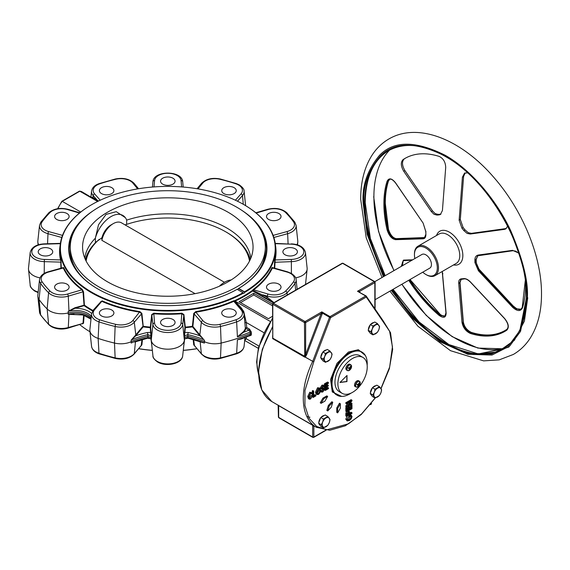 <?xml version="1.0" encoding="UTF-8"?>
<svg xmlns="http://www.w3.org/2000/svg" width="570" height="570" viewBox="0 0 570 570"><rect width="100%" height="100%" fill="white"/><g stroke="black" fill="none" stroke-linecap="round" stroke-linejoin="round"><path stroke-width="0.85" d="M477.225 354.155L497.988 351.847L514.397 340.254L524.407 321.11L527.742 297.732M341.694 396.421L332.289 391.961L330.586 379.485L337.005 363.325L348.455 352.032L358.373 349.702L365.334 355.473M358.965 381.337A3.199 1.845 -60 0 1 359.955 384.372L359.955 384.372A3.199 1.845 -60 0 1 359.064 385.911L359.064 385.911A3.199 1.845 -60 0 1 356.984 387.173A3.199 1.845 -60 0 1 355.944 384.287A3.199 1.845 -60 0 1 358.965 381.337M350.293 364.864A3.199 1.845 -60 0 1 351.284 367.899L351.284 367.899A3.199 1.845 -60 0 1 350.393 369.438L350.393 369.438A3.199 1.845 -60 0 1 348.313 370.7A3.199 1.845 -60 0 1 347.272 367.814A3.199 1.845 -60 0 1 350.293 364.864M506.288 228.52L471.426 233.344L468.255 232.695L464.999 229.881A35.255 20.349 -120 0 0 463.125 227.544L460.311 219.521L463.595 176.493L465.163 172.86M440.945 214.113L440.097 214.249A35.255 20.349 -120 0 0 438.223 214.42L435.174 213.6L432.48 210.864L404.914 170.594C401.971 165.478 401.729 161.602 404.187 158.966A99.536 57.463 60 0 1 405.534 158.104M438.223 214.42L437.04 215.097L433.998 214.277L431.305 211.541L403.738 171.271C400.796 166.155 400.553 162.279 403.011 159.643A99.536 57.463 60 0 1 404.942 158.439A99.536 57.463 60 0 1 439.192 156.415C443.353 158.446 445.526 162.151 445.697 167.523L442.42 210.551L440.389 214.527L438.921 214.933L440.097 214.249M507.649 226.14L505.732 228.919L504.379 229.375L470.25 234.028L467.079 233.379L463.823 230.558L464.999 229.881M423.118 238.809L395.559 239.678C391.797 239.008 388.968 235.724 387.08 229.831A100.213 57.855 60 0 1 383.888 203.704A100.213 57.855 60 0 1 387.08 181.26C388.961 177.648 391.79 178.168 395.559 182.813L423.118 223.091L425.89 231.748A34.684 20.028 -120 0 0 425.89 234.213C425.925 237.091 425.006 238.631 423.118 238.809A0.62 0.52 -91.9 0 1 423.375 238.004L395.815 238.859L393.186 237.897C390.678 235.987 388.94 233.251 387.978 229.674L387.08 229.831M442.313 271.427L446.132 313.151C445.947 317.739 443.617 318.495 439.128 315.402A100.213 57.855 60 0 1 408.74 280.276M401.23 266.418L403.482 260.098L412.659 259.82M437.04 215.097A35.255 20.349 60 0 1 438.921 214.933M389.673 150.045A115.81 66.861 -120 0 0 394.077 270.543M401.957 284.195A115.81 66.861 -120 0 0 455.786 338.573A115.81 66.861 -120 0 0 504.108 348.256M461.087 279.343L459.855 282.848L463.146 322.079C463.845 326.183 466.025 329.439 469.694 331.847L470.706 332.588L469.395 332.018C465.733 329.61 463.553 326.353 462.854 322.25A0.62 0.392 175.2 0 1 461.978 322.299L458.693 283.069C458.558 280.376 459.57 278.951 461.728 278.787A0.62 0.485 88.6 0 0 462.156 279.101L462.156 279.101A0.62 0.485 88.6 0 0 462.348 279.051M525.583 283.019A100.213 57.855 60 0 1 522.419 307.964C520.453 311.626 517.161 311.384 512.551 307.216L478.415 270.736L479.035 270.137L476.028 262.335L479.327 269.966L513.463 306.439L516.698 308.869L521.023 309.175M522.419 307.964A0.62 0.449 -162.3 0 1 522.227 307.487L520.88 309.261L516.406 309.04L513.171 306.61L479.035 270.137L479.505 269.995M409.816 279.656A99.536 57.463 -120 0 0 439.969 314.505L441.244 315.424L444.992 316.058M446.132 313.151A0.62 0.392 175.2 0 1 445.954 312.909L444.857 316.143L440.952 315.595L439.67 314.668L439.128 315.402M389.517 179.457L388.277 181.267A99.536 57.463 -120 0 0 385.106 203.554A99.536 57.463 -120 0 0 388.277 229.503C389.239 233.073 390.97 235.816 393.485 237.726L396.114 238.688L424.586 237.619M373.678 196.607L378.509 231.434L393.92 270.636M401.8 284.28L426.182 315.36L452.153 336.635L477.881 348.085L503.232 348.79M505.276 348.242L508.967 346.959M414.875 258.538A16.174 9.341 60 0 1 414.44 254.683L414.44 254.006A17 9.818 60 0 1 417.96 246.219A17 9.818 60 0 1 426.46 247.059A17 9.818 60 0 1 437.568 262.043A17 9.818 60 0 1 434.967 275.673A17 9.818 60 0 1 426.46 274.826L425.876 274.491A16.174 9.341 60 0 1 422.755 272.182M414.44 254.683A16.174 9.341 60 0 1 425.876 248.078A16.174 9.341 60 0 1 437.311 267.886A16.174 9.341 60 0 1 425.876 274.491L426.46 274.826M374.818 281.666L421.935 254.462A7.88 4.553 60 0 1 425.876 254.847A7.88 4.553 60 0 1 431.02 261.794A7.88 4.553 60 0 1 429.816 268.107L375.096 299.699M272.674 338.637A0.827 0.477 -60 0 0 272.795 338.16L272.795 304.287A0.827 0.477 180 0 1 272.553 303.945L272.795 338.16L305.007 356.492A0.827 0.363 -137.8 0 1 305.306 356.82L304.736 357.148L272.674 338.637L272.66 335.63M371.562 395.302A5.394 3.114 -60 0 1 370.586 393.906M370.45 392.766A5.394 3.114 -60 0 1 372.303 387.992M372.666 387.564A5.394 3.114 -60 0 1 374.262 386.232A5.394 3.114 -60 0 1 375.865 385.719M319.955 425.099A5.394 3.114 -60 0 1 318.972 423.702M318.837 422.562A5.394 3.114 -60 0 1 320.689 417.789M321.053 417.361A5.394 3.114 -60 0 1 322.649 416.029A5.394 3.114 -60 0 1 324.252 415.516M322.007 359.577A5.394 3.114 -60 0 1 321.024 358.181M320.889 357.041A5.394 3.114 -60 0 1 322.748 352.267M323.105 351.84A5.394 3.114 -60 0 1 324.701 350.507A5.394 3.114 -60 0 1 326.304 349.994M369.51 332.153A5.394 3.114 -60 0 1 368.526 330.75M368.398 329.617A5.394 3.114 -60 0 1 370.251 324.836M370.614 324.408A5.394 3.114 -60 0 1 372.21 323.083A5.394 3.114 -60 0 1 373.813 322.563M351.163 393.058A24.881 14.364 -60 0 1 349.631 394.02A24.881 14.364 -60 0 1 337.191 395.252A24.881 14.364 -60 0 1 333.372 375.317A24.881 14.364 -60 0 1 349.631 353.386A24.881 14.364 -60 0 1 362.071 352.153A24.881 14.364 -60 0 1 367.158 365.356M352.559 392.331A20.734 11.97 -60 0 1 342.192 393.357A20.734 11.97 -60 0 1 339.015 376.742A20.734 11.97 -60 0 1 352.559 358.466A20.734 11.97 -60 0 1 362.933 357.44A20.734 11.97 -60 0 1 366.111 374.055A20.734 11.97 -60 0 1 352.559 392.331M342.192 393.357L339.264 391.661A20.734 11.97 -60 0 1 336.086 375.046A20.734 11.97 -60 0 1 349.631 356.77A20.734 11.97 -60 0 1 359.998 355.744L362.933 357.44M355.253 386.51A2.073 1.197 -60 0 1 354.925 386.417A2.073 1.197 -60 0 1 354.554 384.942A3.32 1.917 120 0 0 354.554 384.992A3.32 1.917 120 0 0 355.238 386.51A3.32 1.917 120 0 0 355.253 386.51L356.15 387.03A3.32 1.917 -60 0 1 355.459 385.512A3.32 1.917 -60 0 1 358.836 381.13A3.32 1.917 -60 0 1 359.463 381.287A3.32 1.917 -60 0 1 359.991 381.914M348.106 370.714A3.32 1.917 -60 0 1 347.472 370.557L346.567 370.037A3.32 1.917 -60 0 1 345.876 368.512A3.32 1.917 -60 0 1 347.322 365.185A3.32 1.917 -60 0 1 349.873 364.28A2.073 1.197 -60 0 1 350.201 364.38A2.073 1.197 -60 0 1 350.45 364.615M350.087 366.603L350.628 366.588L350.087 366.624A5.372 4.147 89.2 0 1 349.952 367.529A0.834 0.485 -60 0 0 349.674 367.8L348.933 367.721A0.705 0.406 -60 0 1 348.918 367.771M237.462 289.503A97.541 56.316 0 0 0 238.018 289.175M252.346 278.174A97.541 56.316 0 0 0 265.356 250.073L265.356 247.031A97.541 56.316 0 0 0 236.785 207.209A97.541 56.316 0 0 0 130.487 194.997A97.541 56.316 0 0 0 70.274 247.031A97.541 56.316 0 0 0 98.838 286.853A97.541 56.316 0 0 0 205.143 299.058A97.541 56.316 0 0 0 265.356 247.031M84.766 258.11A83.32 48.101 0 0 1 95.382 238.189L95.354 238.125A23.684 13.673 -60 0 1 109.461 217.583A23.684 13.673 -60 0 1 125.307 217.619A23.684 13.673 -60 0 1 126.668 220.048L126.64 224.388M95.354 238.125L98.517 224.708L106.056 214.406L116.259 211.669L125.307 217.619M228.086 212.232A85.236 49.212 0 0 0 132.29 202.293A85.236 49.212 0 0 0 82.814 250.686A85.236 49.212 0 0 0 107.538 281.829A85.236 49.212 0 0 0 197.484 293.165A85.236 49.212 0 0 0 252.816 250.686A85.236 49.212 0 0 0 228.086 212.232M250.864 258.11A83.32 48.101 0 0 0 226.732 227.95A83.32 48.101 0 0 0 126.64 220.141M241.473 244.074A83.32 48.101 180 0 1 244.095 247.209A83.32 48.101 180 0 1 250.244 259.557M219.329 286.24A23.684 13.673 -60 0 1 224.616 282.193A23.684 13.673 -60 0 1 231.171 279.956M249.51 261.067A82.03 47.36 0 0 0 225.82 231.862A82.03 47.36 0 0 0 125.094 224.915M226.468 232.232L225.82 231.862L226.461 232.232A82.942 47.887 0 0 0 226.461 232.232A82.942 47.887 0 0 1 238.132 240.697A82.942 47.887 0 0 1 250.073 259.934M85.386 259.557A83.32 48.101 180 0 1 91.535 247.209A83.32 48.101 180 0 1 94.157 244.074M95.924 242.207L96.408 241.73A82.942 47.887 0 0 0 85.557 259.934M111.015 224.936L113.209 223.661A16.587 9.576 120 0 0 101.866 240.319L101.945 237.776A13.481 7.78 -60 0 1 111.015 224.936L113.209 223.661A16.587 9.576 120 0 1 121.503 222.841L224.459 282.285M278.901 284.159A7.26 4.189 0 0 0 270.985 283.247A7.26 4.189 0 0 0 266.511 287.123A7.26 4.189 0 0 0 268.634 290.08A7.26 4.189 0 0 0 276.543 290.992A7.26 4.189 0 0 0 281.024 287.123A7.26 4.189 0 0 0 278.901 284.159M295.288 248.841A7.26 4.189 0 0 0 287.38 247.929A7.26 4.189 0 0 0 282.898 251.805A7.26 4.189 0 0 0 285.021 254.769A7.26 4.189 0 0 0 292.937 255.673A7.26 4.189 0 0 0 297.412 251.805A7.26 4.189 0 0 0 295.288 248.841M278.901 213.522A7.26 4.189 0 0 0 270.985 212.617A7.26 4.189 0 0 0 266.511 216.486A7.26 4.189 0 0 0 268.634 219.45A7.26 4.189 0 0 0 276.543 220.355A7.26 4.189 0 0 0 281.024 216.486A7.26 4.189 0 0 0 278.901 213.522M234.12 187.672A7.26 4.189 0 0 0 226.212 186.761A7.26 4.189 0 0 0 221.73 190.629A7.26 4.189 0 0 0 223.853 193.593A7.26 4.189 0 0 0 231.762 194.505A7.26 4.189 0 0 0 236.244 190.629A7.26 4.189 0 0 0 234.12 187.672M172.945 178.203A7.26 4.189 0 0 0 165.036 177.299A7.26 4.189 0 0 0 160.555 181.167A7.26 4.189 0 0 0 162.685 184.131A7.26 4.189 0 0 0 170.594 185.043A7.26 4.189 0 0 0 175.068 181.167A7.26 4.189 0 0 0 172.945 178.203M111.777 187.672A7.26 4.189 0 0 0 103.868 186.761A7.26 4.189 0 0 0 99.387 190.629A7.26 4.189 0 0 0 101.51 193.593A7.26 4.189 0 0 0 109.419 194.505A7.26 4.189 0 0 0 113.9 190.629A7.26 4.189 0 0 0 111.777 187.672M66.996 213.522A7.26 4.189 0 0 0 59.088 212.617A7.26 4.189 0 0 0 54.606 216.486A7.26 4.189 0 0 0 56.729 219.45A7.26 4.189 0 0 0 64.638 220.355A7.26 4.189 0 0 0 69.12 216.486A7.26 4.189 0 0 0 66.996 213.522M50.602 248.841A7.26 4.189 0 0 0 42.693 247.929A7.26 4.189 0 0 0 38.211 251.805A7.26 4.189 0 0 0 40.342 254.769A7.26 4.189 0 0 0 48.251 255.673A7.26 4.189 0 0 0 52.732 251.805A7.26 4.189 0 0 0 50.602 248.841M66.996 284.159A7.26 4.189 0 0 0 59.088 283.247A7.26 4.189 0 0 0 54.606 287.123A7.26 4.189 0 0 0 56.729 290.08A7.26 4.189 0 0 0 64.638 290.992A7.26 4.189 0 0 0 69.12 287.123A7.26 4.189 0 0 0 66.996 284.159M111.777 310.009A7.26 4.189 0 0 0 103.868 309.104A7.26 4.189 0 0 0 99.387 312.973A7.26 4.189 0 0 0 101.51 315.937A7.26 4.189 0 0 0 109.419 316.842A7.26 4.189 0 0 0 113.9 312.973A7.26 4.189 0 0 0 111.777 310.009M172.945 319.471A7.26 4.189 0 0 0 165.036 318.566A7.26 4.189 0 0 0 160.555 322.435A7.26 4.189 0 0 0 162.685 325.399A7.26 4.189 0 0 0 170.594 326.311A7.26 4.189 0 0 0 175.068 322.435A7.26 4.189 0 0 0 172.945 319.471M234.12 310.009A7.26 4.189 0 0 0 226.212 309.104A7.26 4.189 0 0 0 221.73 312.973A7.26 4.189 0 0 0 223.853 315.937A7.26 4.189 0 0 0 231.762 316.842A7.26 4.189 0 0 0 236.244 312.973A7.26 4.189 0 0 0 234.12 310.009M79.807 324.679A107.83 62.251 0 0 0 89.996 331.804M244.06 204.737L244.06 204.737A107.83 62.251 180 0 1 275.645 248.755A107.83 62.251 180 0 1 244.73 292.389L244.523 291.826A107.409 62.016 0 0 0 243.768 204.566A107.409 62.016 0 0 0 91.863 204.566A107.409 62.016 0 0 0 91.863 292.267A107.409 62.016 0 0 0 243.005 292.702L243.383 293.158A107.83 62.251 180 0 1 91.571 292.773A107.83 62.251 180 0 1 59.985 248.755A107.83 62.251 180 0 1 91.571 204.737A107.83 62.251 180 0 1 91.713 204.651M243.005 292.702L237.141 289.318A99.116 57.228 180 0 1 97.727 288.883L97.727 288.883A99.116 57.228 180 0 1 93.551 210.515M77.399 225.898A98.703 56.986 0 0 0 69.112 248.755A98.703 56.986 0 0 0 97.876 288.969M134.734 342.029L147.609 338.217A1.66 0.463 78.1 0 0 147.837 337.611L147.837 334.661A58.218 33.616 0 0 0 131.178 340.112L135.389 335.388A16.266 9.391 0 0 0 135.517 335.238L142.771 326.46L143.234 326.304L143.141 326.874L141.417 313.6L139.757 312.161A108.243 62.493 180 0 1 101.959 301.402L100.669 301.993M100.541 301.851L102.208 300.867A107.83 62.251 0 0 0 139.864 311.591L141.894 313.436L134.292 322.221A14.906 8.607 180 0 1 131.378 324.601A14.906 8.607 180 0 1 115.133 326.468A137.662 79.479 180 0 1 98.98 321.872A14.906 8.607 180 0 1 91.556 313.885L89.882 329.517A16.587 9.576 0 0 0 89.882 330.707A16.587 9.576 0 0 0 98.14 338.409A139.344 80.448 0 0 0 114.492 343.062A16.587 9.576 0 0 0 131.278 341.658A58.062 33.523 180 0 1 147.68 336.264L151.014 337.533L151.25 340.112A16.587 9.576 0 0 0 151.257 340.197A16.587 9.576 0 0 0 156.087 346.382A16.587 9.576 0 0 0 173.686 348.562A16.587 9.576 0 0 0 184.374 340.197A16.587 9.576 0 0 0 184.381 340.112L184.488 332.374L184.936 327.372L185.286 327.116L185.35 327.693L184.936 327.372L183.569 314.818L181.894 313.764A108.243 62.493 180 0 1 153.729 313.764L152.062 314.818L150.687 327.372L151.164 335.93L147.837 334.661A1.66 0.463 78.1 0 0 147.267 332.531L151.143 332.374M92.618 310.971A108.243 62.493 180 0 1 91.278 310.215A108.243 62.493 180 0 1 84.082 305.627L83.02 291.804L68.272 296.144A14.906 8.607 180 0 1 50.965 294.562A14.906 8.607 180 0 1 48.593 292.781A137.662 79.479 180 0 1 40.627 283.454A14.906 8.607 180 0 1 39.522 279.628L37.841 295.26A16.587 9.576 0 0 0 37.841 296.45A16.587 9.576 0 0 0 39.074 299.521A139.344 80.448 0 0 0 47.139 308.961A16.587 9.576 0 0 0 68.279 312.916A17.421 10.053 180 0 1 91.136 317.789M61.767 237.483L47.987 233.686A14.906 8.607 180 0 1 43.861 232.004A14.906 8.607 180 0 1 39.522 225.385L37.841 241.017A16.587 9.576 0 0 0 37.841 242.207A16.587 9.576 0 0 0 38.703 244.708M296.927 244.708A16.587 9.576 0 0 0 297.782 242.207A16.587 9.576 0 0 0 297.782 241.017L296.108 225.385A14.906 8.607 180 0 1 291.769 232.004A14.906 8.607 180 0 1 287.643 233.686L288.085 243.761M295.645 277.854A16.587 9.576 0 0 0 302.299 275.51A16.587 9.576 0 0 0 307.13 269.325A16.587 9.576 0 0 0 307.13 268.142L305.449 252.51A14.906 8.607 180 0 1 301.11 259.122A14.906 8.607 180 0 1 291.348 261.637L291.413 273.422L287.373 271.776A1.66 0.584 105.4 0 0 286.931 272.018L272.481 267.978M60.905 268.292L60.805 262.136L44.275 261.637A14.906 8.607 180 0 1 34.514 259.122A14.906 8.607 180 0 1 30.181 252.51L28.5 268.142A16.587 9.576 0 0 0 28.5 269.325A16.587 9.576 0 0 0 39.986 277.854M203.212 338.872L199.87 335.801L200.234 335.388L203.212 338.872M184.495 338.844L188.022 338.217L204.452 343.055L204.452 340.112A58.218 33.616 0 0 0 187.794 334.661L187.95 336.264A58.062 33.523 180 0 1 204.352 341.658A16.587 9.576 0 0 0 221.139 343.062A139.344 80.448 0 0 0 250.351 333.557L250.237 332.018L248.955 330.137L245.349 328.17L244.074 313.885A14.906 8.607 180 0 1 236.65 321.872L237.405 336.856L243.191 331.875A16.266 9.391 0 0 0 245.349 328.17L246.732 327.501L245.877 328.363L245.592 327.892M244.06 293.286L243.383 293.158L244.06 293.286L244.73 292.389M141.894 313.436L143.234 326.304A107.83 62.251 0 0 0 150.345 327.116L151.713 314.562L153.786 313.187L154.577 323.076A13.253 7.652 0 0 0 158.439 328.085A13.253 7.652 0 0 0 172.567 329.823A13.253 7.652 0 0 0 181.053 323.076L181.844 313.187L183.918 314.562L185.286 327.116A107.83 62.251 0 0 0 192.389 326.304L193.736 313.436L195.767 311.591L195.873 312.161L194.213 313.6L192.859 326.46L200.113 335.238A16.266 9.391 0 0 0 200.234 335.388M195.767 311.591A107.83 62.251 0 0 0 233.415 300.867L234.697 300.632A107.83 62.251 0 0 0 252.389 290.415L253.386 289.339A107.83 62.251 0 0 0 271.954 267.601M274.341 268.185L274.726 259.564A107.83 62.251 0 0 0 275.645 251.463L275.645 248.755M184.616 337.518L187.95 336.264L187.794 337.611A58.218 33.616 180 0 1 204.452 343.055L200.897 342.029M138.624 348.641A107.83 62.251 0 0 0 152.347 350.322M183.284 350.322A107.83 62.251 0 0 0 197.006 348.641M194.904 346.104L193.736 344.886L193.152 339.464M184.701 338.673L183.675 346.695M151.955 346.695L150.929 338.673M142.472 339.464L141.894 344.886L140.719 346.104M72.126 236.087A98.703 56.986 0 0 0 69.12 249.418M266.511 249.418A98.703 56.986 0 0 0 263.497 236.087M244.523 291.826L238.659 288.441L238.274 288.662A98.703 56.986 0 0 0 266.518 248.755A98.703 56.986 0 0 0 258.231 225.898M238.274 288.662L237.612 289.56M84.111 315.281L83.534 323.29L82.244 323.881M242.3 338.608L237.405 339.798L241.203 339.007L249.803 335.644L250.351 333.557L251.434 333.6L251.313 335.067L249.539 335.894A0.827 0.477 120 0 0 249.525 335.759M244.074 346.339C243.426 349.859 240.854 352.374 236.343 353.892L220.248 358.473C214.463 359.698 209.24 359.093 204.587 356.635L201.552 354.141A1.66 1.226 -39.6 0 1 201.338 353.614A14.906 8.607 0 0 0 204.252 355.993A14.906 8.607 0 0 0 220.497 357.86A137.662 79.479 0 0 0 236.65 353.257A14.906 8.607 0 0 0 244.074 346.339L245 337.59M73.929 314.034L68.215 314.305L83.127 314.996L90.986 319.186M59.985 248.755L59.985 251.463A107.83 62.251 0 0 0 60.905 259.564L61.289 268.185M63.676 267.601A107.83 62.251 0 0 0 82.244 289.339L83.534 291.84L84.403 305.135A107.83 62.251 0 0 0 91.571 309.709A107.83 62.251 0 0 0 92.953 310.493M80.748 212.033L62.244 201.353A17.421 10.053 120 0 0 58.005 208.663M78.218 212.318L79.943 212.674M97.641 201.466L79.636 191.121L82.237 191.962A17.421 10.053 120 0 0 79.836 191.192L79.088 191.627M97.947 201.317L82.237 191.962M272.702 268.278L272.353 268.007A108.243 62.493 180 0 1 253.714 289.824L253.08 290.508L267.309 297.276L266.525 298.359L253.158 291.256L273.436 302.962M265.656 297.861L273.963 302.656M253.158 291.256L252.667 290.942A108.243 62.493 180 0 1 235.018 301.131L241.381 308.028L243.739 311.498L246.233 322.478L263.839 332.638M235.567 301.416L270.18 321.402M246.268 322.492L246.732 327.501L249.539 329.125L251.313 332.004L251.434 333.6M246.447 337.027L246.268 338.744L258.88 346.026M272.553 305.841L253.736 294.975L240.54 302.592M272.553 304.145L253.736 293.286L239.072 301.751L268.399 318.68L272.553 316.279M246.268 338.744L244.708 340.418M253.736 294.975L253.736 293.286M291.427 273.429C294.825 275.958 296.386 278.025 296.108 279.628A14.906 8.607 180 0 1 294.996 283.454A137.662 79.479 180 0 1 287.038 292.781A14.906 8.607 180 0 1 267.358 296.144L267.309 297.276L273.985 302.642M91.286 197.184L92.981 197.448L98.525 201.032M68.991 310.864L74.87 307.764L84.403 305.135L84.082 305.627L75.055 308.285L68.215 311.355L68.949 310.8L68.272 296.144A1.66 0.613 -106.4 0 0 67.524 294.056L81.909 289.824A108.243 62.493 180 0 1 63.27 268.007L48.692 272.018A13.253 7.652 0 0 0 42.159 281.851A136.009 78.525 0 0 0 50.025 291.063A13.253 7.652 0 0 0 52.134 292.652A13.253 7.652 0 0 0 67.524 294.056M184.488 332.374L188.364 332.531A59.871 34.563 180 0 1 199.87 335.801A16.68 9.626 180 0 1 199.735 335.652L192.489 326.874L192.389 326.304L192.859 326.46L192.489 326.874A108.243 62.493 180 0 1 185.35 327.693L184.466 335.93L187.794 334.661A1.66 0.463 -78.1 0 1 188.364 332.531M151.164 338.879L147.837 337.611A58.218 33.616 180 0 0 131.178 343.055L131.178 340.112L135.76 335.801A16.68 9.626 180 0 0 135.888 335.652L143.141 326.874A108.243 62.493 180 0 0 150.28 327.693L150.687 327.372L150.345 327.116L150.28 327.693L151.014 337.518M184.466 338.879L187.794 337.611A1.66 0.463 -78.1 0 0 188.022 338.217M147.609 338.217L151.136 338.844M245.763 328.505A16.68 9.626 180 0 1 243.547 332.31L237.405 336.856A139.187 80.363 180 0 0 250.237 332.018A0.827 0.435 -4.2 0 1 251.313 332.004M275.481 245.378A108.243 62.493 180 0 1 275.139 259.934L274.726 268.292M61.197 262.307L60.491 259.934A108.243 62.493 180 0 1 60.149 245.378M82.158 323.696L67.987 328.156A1.66 0.613 -106.4 0 0 68.272 327.536L68.991 314.341M81.909 323.689L83.02 323.197L83.605 315.132M83.534 291.84L83.02 291.804L81.909 289.824L82.244 289.339M102.208 300.867L94.627 309.709A1.66 1.204 41.4 0 0 93.38 309.966L100.712 301.893M134.078 354.141C129.561 358.544 123.334 359.991 115.382 358.473L99.287 353.892C94.777 352.374 92.198 349.859 91.556 346.339A14.906 8.607 0 0 0 98.98 353.257A137.662 79.479 0 0 0 115.133 357.86A14.906 8.607 0 0 0 131.378 355.993A14.906 8.607 0 0 0 134.292 353.614A1.66 1.226 -140.4 0 1 134.078 354.141L141.182 345.548L142.001 339.592M241.003 309.709A1.66 1.204 138.6 0 1 242.25 309.966L234.42 301.281L233.671 301.402A108.243 62.493 180 0 1 195.873 312.161L202.827 320.575A13.253 7.652 0 0 0 205.421 322.691A13.253 7.652 0 0 0 219.863 324.351A136.009 78.525 0 0 0 235.823 319.806A13.253 7.652 0 0 0 241.003 309.709L233.415 300.867M193.629 339.592L194.448 345.548L201.552 354.141M241.381 308.028A0.827 0.463 -33.7 0 1 240.789 308.313M235.018 301.131L234.42 301.281L234.377 300.753M246.233 322.478L244.844 322.755M249.539 329.125A0.827 0.477 -60 0 1 248.955 330.137A137.534 79.408 0 0 1 243.547 332.31L243.191 331.875M246.233 338.722L244.844 339.072M262.264 295.972L263.019 294.868L267.358 296.144A1.66 0.613 -73.6 0 1 268.107 294.056A13.253 7.652 0 0 0 285.606 291.063A136.009 78.525 0 0 0 293.472 281.851A13.253 7.652 0 0 0 290.6 273.514A13.253 7.652 0 0 0 286.931 272.018M252.645 290.201L253.08 290.508L252.667 290.942M60.905 259.564L60.491 259.934L44.36 259.443A13.253 7.652 0 0 1 35.682 257.213A13.253 7.652 0 0 1 32.682 249.061A13.253 7.652 0 0 1 44.36 244.16L44.31 243.86C36.309 244.316 31.599 247.202 30.181 252.51M139.864 311.591L132.803 320.575A13.253 7.652 0 0 1 115.767 324.351A136.009 78.525 0 0 1 99.807 319.806A13.253 7.652 0 0 1 94.627 309.709M274.434 262.307L291.348 261.637L291.263 259.443L275.139 259.934L274.726 259.564M268.107 294.056L253.714 289.824L253.386 289.339M252.645 290.928L252.389 290.415M234.997 301.117L234.697 300.632M96.28 200.191L96.836 199.742L93.152 195.567L92.981 197.448A0.413 0.356 116.6 0 1 92.575 197.933M147.267 332.531A59.871 34.563 180 0 0 135.76 335.801L135.389 335.388M91.62 313.429A19.23 11.101 180 0 0 75.055 308.285L74.87 307.764M61.824 201.595L79.836 191.192M242.079 210.515A99.116 57.228 180 0 1 238.659 288.441M197.07 348.719A107.409 62.016 180 0 1 183.276 350.422M152.354 350.422A107.409 62.016 180 0 1 138.56 348.719M195.075 293.657L101.866 240.319M96.408 241.73L101.945 237.776M99.266 239.336A82.03 47.36 0 0 0 86.12 261.067M95.382 238.189L95.382 242.756M70.274 247.031L70.274 250.073A97.541 56.316 0 0 0 83.284 278.174M358.673 383.774L359.164 383.995A5.372 4.147 -90.8 0 0 359.307 383.069L358.765 383.076A5.372 4.147 89.2 0 1 358.623 384.002A0.834 0.485 -60 0 0 358.345 384.273L357.611 384.194L357.347 384.978L358.081 385.056L356.856 384.287M349.339 369.168L349.61 369.595L349.068 369.602A5.372 4.147 89.2 0 0 349.503 368.847A0.834 0.485 -60 0 1 349.41 368.583L348.669 368.505L348.933 367.721M349.41 368.583L348.185 367.814M358.01 385.641L358.288 386.068L357.739 386.075A5.372 4.147 89.2 0 0 358.181 385.32A0.834 0.485 -60 0 1 358.081 385.056M359.307 383.069L358.758 383.097M349.994 367.294L350.493 367.522A5.372 4.147 -90.8 0 0 350.628 366.588M350.493 367.522A0.834 0.485 -60 0 1 350.586 367.785L349.966 367.451M359.164 383.995A0.834 0.485 -60 0 1 359.264 384.258L358.637 383.931M349.61 369.595A5.372 4.147 -90.8 0 0 350.044 368.84L348.769 367.928M350.764 368.469L348.897 367.8L350.764 368.469L351.027 367.693L350.586 367.785M358.288 386.068A5.372 4.147 -90.8 0 0 358.722 385.313L357.44 384.401M357.589 384.28L359.435 384.95L359.706 384.166L359.264 384.258M357.568 384.28L359 385.042A0.834 0.485 -60 0 1 358.722 385.313M359.435 384.95L359 385.042M351.32 365.441A3.32 1.917 -60 0 0 350.792 364.807L351.284 367.899L350.393 369.438L348.199 370.735L347.472 370.557A3.32 1.917 -60 0 1 346.788 369.039A3.32 1.917 -60 0 1 350.158 364.658A3.32 1.917 -60 0 1 350.792 364.807L349.887 364.287A3.32 1.917 120 0 0 349.873 364.28M340.098 382.342L346.781 381.494L346.845 375.637M354.554 384.942A3.32 1.917 -60 0 1 356.022 381.629A3.32 1.917 -60 0 1 358.559 380.76L359.463 381.287L359.955 384.372L359.064 385.911L356.877 387.215L356.15 387.03A3.32 1.917 -60 0 0 356.777 387.187M339.955 382.484L347.023 375.459L346.959 381.594L339.955 382.484M372.239 329.111A5.394 3.114 -60 0 1 375.537 325A5.394 3.114 -60 0 1 378.843 325.299A5.394 3.114 -60 0 1 378.843 329.702A5.394 3.114 -60 0 1 375.537 333.806A5.394 3.114 -60 0 1 372.239 333.514A5.394 3.114 -60 0 1 372.239 329.111L370.799 331.747L373.001 334.882L377.397 332.339L378.843 329.702L379.599 326.667L377.397 323.532L373.001 326.076L372.239 329.111M324.729 356.535A5.394 3.114 -60 0 1 328.035 352.431A5.394 3.114 -60 0 1 331.334 352.723A5.394 3.114 -60 0 1 331.334 357.126A5.394 3.114 -60 0 1 328.035 361.238A5.394 3.114 -60 0 1 324.729 360.938A5.394 3.114 -60 0 1 324.729 356.535L323.29 359.178L325.491 362.306L329.895 359.77L331.334 357.126L332.096 354.091L329.895 350.963L325.491 353.507L324.729 356.535M322.677 422.064A5.394 3.114 -60 0 1 325.976 417.953A5.394 3.114 -60 0 1 329.282 418.245A5.394 3.114 -60 0 1 329.282 422.648A5.394 3.114 -60 0 1 325.976 426.759A5.394 3.114 -60 0 1 322.677 426.46A5.394 3.114 -60 0 1 322.677 422.064L321.238 424.7L323.439 427.835L327.843 425.291L329.282 422.648L330.044 419.62L327.843 416.485L323.439 419.028L322.677 422.064M374.291 392.26A5.394 3.114 -60 0 1 377.589 388.156A5.394 3.114 -60 0 1 380.895 388.448A5.394 3.114 -60 0 1 380.895 392.851A5.394 3.114 -60 0 1 377.589 396.962A5.394 3.114 -60 0 1 374.291 396.663A5.394 3.114 -60 0 1 374.291 392.26L372.851 394.903L375.053 398.031L379.449 395.495L380.895 392.851L381.651 389.816L379.449 386.688L375.053 389.232L374.291 392.26M350.472 415.915L348.534 419.356L347.322 419.841M318.894 388.704L319.122 389.951L317.105 393.45M348.348 412.331L348.356 413.841L347.315 414.447M350.55 416.421L351.426 416.926L349.417 419.869L348.534 419.356M349.417 419.869L347.657 420.254L347.244 419.328L348.135 417.311L349.325 416.357L351.013 416.022L351.426 416.926M317.576 393.272L318.459 393.777L317.476 393.87L316.92 392.338L318.466 388.94L319.777 389.21L318.993 388.761M319.457 388.854L320.005 390.457L319.122 389.951M320.005 390.457L318.459 393.777M373.001 326.076L370.365 324.558L372.559 323.283L374.761 322.014L377.397 323.532M373.001 334.882L370.365 333.357L368.163 330.23L370.365 324.558M370.799 331.747L368.163 330.23M325.491 353.507L322.855 351.982L327.258 349.439L329.895 350.963M325.491 362.306L322.855 360.789L320.654 357.654L322.855 351.982M323.29 359.178L320.654 357.654M323.439 419.028L320.803 417.504L325.206 414.967L327.843 416.485M323.439 427.835L320.803 426.31L318.602 423.175L320.803 417.504M321.238 424.7L318.602 423.175M375.053 389.232L372.417 387.707L376.813 385.163L379.449 386.688M375.053 398.031L372.417 396.513L370.215 393.378L372.417 387.707M372.851 394.903L370.215 393.378M348.356 412.516L349.232 413.029L349.232 414.354L348.356 413.841M349.232 414.354L347.315 415.459L347.315 414.148L348.256 412.381L348.983 412.245L349.232 413.029M346.631 419.691L349.339 415.715L351.505 415.352L350.358 414.732L352.046 416.57L351.22 418.843L349.41 420.503L347.187 420.924L346.631 419.691L345.748 419.185L347.208 416.157M351.362 405.37L351.975 405.014L351.975 408.733L346.695 411.782L346.695 408.141L347.315 407.785L347.315 410.792L348.961 409.837L348.961 406.987L349.574 406.631L349.574 409.481L351.362 408.455L351.362 405.37L350.536 404.892M347.771 405.854L351.975 403.425L351.975 404.059L346.695 407.108L346.695 406.431L350.906 401.437L346.695 403.866L346.695 403.232L351.975 400.183L351.975 400.86L347.771 405.854M309.175 396.684L309.709 398.423L310.579 398.33L312.396 395.929L310.593 399.029L309.375 399.2L308.627 396.998L310.643 392.751L311.769 392.63L312.324 393.599L311.776 394.07L311.37 393.386L310.621 393.471L309.175 396.684M315.894 395.181L315.894 395.894L313.151 397.475L313.151 391.383L313.7 391.063L313.7 396.449L315.894 395.181L315.011 394.675L313.7 395.43M318.466 388.234L319.806 388.099L320.554 390.158L320.012 392.659L318.459 394.49L316.906 394.433L316.371 392.652L318.466 388.234L317.583 387.721L319.806 388.099M316.022 393.92L317.148 394.625L316.022 393.92L315.488 392.139L316.371 392.652M337.647 408.441L337.647 412.865L340.361 408.17L340.361 403.745L337.647 408.441L336.77 407.928L339.478 403.239L340.361 403.745M324.95 401.109L327.665 396.414L323.831 398.63L321.124 403.318L324.95 401.109M304.736 357.148L304.473 322.57A0.827 0.477 -60 0 1 305.057 321.558L321.822 311.876L322.328 313.108L321.309 313.108L321.822 311.876L330.03 316.621A0.827 0.477 -120 0 1 330.621 317.632L329.524 317.255L312.702 361.359L313.757 361.843L305.014 357.055M329.211 406.004L327.743 410.942L331.284 407.201L332.745 402.27L329.211 406.004L328.327 405.498L331.868 401.757L332.745 402.27M328.505 387.899L328.505 388.612L325.285 390.471L325.285 384.372L328.434 382.555L328.434 383.268L325.833 384.771L325.833 386.674L328.299 385.249L328.299 385.961L325.833 387.386L325.833 389.438L328.505 387.899L327.622 387.386L325.833 388.426M323.112 389.046L323.981 389.545L321.608 389.182L321.238 388.298L322.77 385.748L323.952 385.569L324.394 386.631L323.846 387.03L323.546 386.318L322.791 386.446L321.786 387.999L321.957 388.519L323.717 388.227L324.53 389.21L322.869 391.946L321.601 392.132L321.102 390.906L321.651 390.507L321.993 391.319L322.912 391.205L323.981 389.545L323.767 389.032M323.717 388.227L322.834 387.714L323.717 388.227M346.695 416.449L346.802 413.535L348.227 411.768L349.474 411.547L349.852 413.998L351.975 412.766L351.975 413.4L346.695 416.449L345.819 415.943L345.819 414.062L345.919 413.029L346.802 413.535M304.473 355.473A0.827 0.477 0 0 0 305.199 355.609L321.309 313.108M304.957 357.084L305.199 355.609L305.855 356.115L306.738 354.476L305.641 354.098L305.641 322.57L321.06 313.671L322.157 314.049L322.328 313.108L329.524 317.255A0.827 0.477 120 0 1 330.03 316.621L365.712 296.022A0.827 0.477 60 0 1 366.296 297.034L383.161 321.779L383.04 320.746M347.187 420.924L345.748 419.185M348.655 415.316L349.339 415.715M349.709 414.711L350.358 414.732M351.975 405.014L351.156 404.536M346.695 408.141L345.819 407.628L345.819 411.269L346.695 411.782M345.819 407.628L346.432 407.272L347.315 407.785M347.315 409.773L348.078 409.331L348.961 409.837M348.078 409.331L348.078 406.481L348.961 406.987M348.078 406.481L348.697 406.125L349.574 406.631M349.574 408.469L350.479 407.949L351.362 408.455M350.479 407.949L350.479 404.928M351.975 403.425L351.099 402.919L349.439 403.881M346.695 406.431L345.819 405.926L345.819 406.602L346.695 407.108M345.819 405.926L348.363 402.905M346.695 403.232L345.819 402.719L345.819 403.353L346.695 403.866M345.819 402.719L351.099 399.677L351.975 400.183M310.579 398.33L309.695 397.817L310.964 395.58L311.847 396.093M310.964 395.58L312.396 395.929M309.375 399.2L308.491 398.686L307.743 396.492L308.627 396.998M307.743 396.492L309.759 392.238L310.643 392.751M309.759 392.238L311.769 392.63M310.835 393.371L311.776 394.07M312.267 396.542L313.151 397.475M312.267 393.378L312.267 390.87L313.151 391.383M312.267 395.858L312.267 393.649M312.267 390.87L312.816 390.557L313.7 391.063M315.488 392.139L317.583 387.721M336.77 407.928L336.77 412.352L337.647 412.865M323.831 398.63L322.948 398.117L326.781 395.908L327.665 396.414M321.124 403.318L320.24 402.812L322.948 398.117M328.327 405.498L326.859 410.428L327.743 410.942M324.416 389.973L325.285 390.471M324.401 388.569L324.401 383.867L325.285 384.372M324.401 383.867L327.558 382.05L328.434 382.555M325.833 385.655L327.422 384.736L328.299 385.249M320.54 390.578L321.102 390.906M321.601 392.132L320.44 391.341M320.554 390.158L321.651 390.507M321.701 390.849L322.912 391.205M322.036 390.699L323.097 389.039M321.608 389.182L320.732 388.676L320.361 387.792L321.238 388.298M320.361 387.792L321.893 385.242L322.77 385.748M321.893 385.242L323.069 385.064L323.952 385.569M322.948 386.367L323.846 387.03M321.081 388.013L322.834 387.714M351.975 412.766L351.099 412.26L349.852 412.979M347.472 411.333L348.227 411.768M345.919 413.029L346.674 411.768M348.099 410.97L349.474 411.547M383.218 320.917L366.125 295.98A0.827 0.477 120 0 1 366.218 296.072A0.827 0.656 145.7 0 1 366.296 297.034L330.621 317.632L313.757 361.843L304.971 390.507L304.929 405.484L308.933 418.145L316.699 426.51L326.938 429.751L348.455 423.824L361.594 413.913L375.138 398.003M383.09 320.803L383.161 321.779L389.602 331.298L392.438 346.76L389.659 367.037L380.945 388.519M278.644 405.512A0.827 0.477 120 0 1 278.666 405.662L278.666 417.39A0.827 0.477 120 0 0 278.837 417.767L278.424 417.048A0.827 0.477 -0 0 0 278.666 417.39L312.681 437.026A0.827 0.477 -0 0 0 313.856 437.026L313.856 426.46L312.681 425.305L278.666 405.662L278.666 406.139M357.497 291.277L359.435 291.519L374.846 282.613A0.827 0.477 -120 0 0 374.262 281.601A0.827 0.477 -60 0 1 374.675 281.559L343.005 263.276A0.827 0.477 120 0 0 342.591 263.319A0.827 0.477 -120 0 0 342.178 263.276L272.973 303.233A0.827 0.477 60 0 1 273.386 303.269A0.827 0.477 120 0 0 272.795 304.287L304.473 322.57A0.827 0.477 0 0 0 305.641 322.57A0.827 0.477 60 0 0 305.057 321.558L273.386 303.269L342.591 263.319L374.262 281.601L357.497 291.277L366.125 295.98A0.827 0.477 120 0 0 365.712 296.022L357.497 291.277M358.915 291.812A0.827 0.378 135.6 0 1 359.029 291.327M359.243 292.004A0.827 0.656 145.7 0 1 359.435 291.519L360.105 292.503M313.856 426.46A0.827 0.677 110.6 0 1 314.241 426.061M387.08 181.26A0.62 0.449 17.7 0 0 387.978 181.438L388.277 181.267A0.62 0.449 17.7 0 0 388.448 181.061C386.346 187.672 385.291 195.09 385.284 203.305L388.462 229.275L387.978 229.674A99.536 57.463 60 0 1 384.807 203.725A99.536 57.463 60 0 1 387.978 181.438L389.374 179.536C390.721 178.46 392.773 179.593 395.523 182.949L423.218 223.24M425.89 234.213L424.451 237.711L423.667 237.833A0.62 0.52 -91.9 0 1 423.866 237.776L423.866 237.776A0.62 0.52 -91.9 0 1 424.016 237.797M402.042 265.941L403.111 260.682L403.824 260.433M478.415 270.736L474.903 262.506A34.684 20.028 -120 0 0 474.924 261.288A34.684 20.028 -120 0 0 474.903 260.041L475.736 259.998L477.681 255.773L478.779 255.36M474.903 260.041C474.896 257.141 476.071 255.467 478.415 255.018L512.551 250.351L518.878 253.116M458.693 283.069A0.62 0.392 -4.7 0 0 459.562 283.019L460.945 279.421L461.999 279.072M461.728 278.787A34.684 20.028 -120 0 0 463.574 278.623C465.74 278.395 468.048 279.528 470.485 282.015L504.628 318.488C508.625 323.504 509.352 327.408 506.794 330.187A0.62 0.506 -123.9 0 1 506.88 329.353L504.956 330.557A99.536 57.463 60 0 1 470.706 332.588A0.62 0.427 -72.4 0 0 470.371 333.443C465.804 331.305 463.004 327.593 461.978 322.299M402.548 265.649L402.278 262.884L403.268 260.611L402.342 265.777M477.824 255.695L476.028 259.834A35.255 20.349 60 0 1 476.057 261.096A35.255 20.349 60 0 1 476.028 262.335A0.62 0.378 2.2 0 0 476.214 262.079L476.677 265.05L478.828 268.997L513.641 306.461M463.125 227.544L461.949 228.228L459.135 220.198L462.413 177.177L464.543 173.145L467.564 172.86M461.949 228.228A35.255 20.349 60 0 1 463.823 230.558M474.903 262.506A0.62 0.378 -177.8 0 0 475.736 262.499A35.255 20.349 60 0 0 475.758 261.267A35.255 20.349 60 0 0 475.736 259.998L477.974 255.602M389.666 179.365L388.448 181.061A0.62 0.449 17.7 0 0 388.441 180.833M436.534 235.495A19.074 11.008 60 0 1 449.359 232.154A19.074 11.008 60 0 1 462.84 255.51A19.074 11.008 60 0 1 453.542 264.943M434.967 275.673L456.257 263.376A17 9.818 -120 0 0 459.776 255.595A17 9.818 -120 0 0 447.749 234.769A17 9.818 -120 0 0 439.249 233.928L417.96 246.219M391.782 290.066L413.542 318.324L440.197 340.96L467.706 353.364L491.575 354.063L509.074 345.185L519.861 330.564L526.58 297.077C527.663 281.373 522.241 259.457 510.307 231.32C497.824 203.946 472.844 171.748 445.227 156.18C415.972 141.538 394.276 141.538 380.154 156.18C368.22 170.537 362.798 186.191 363.881 203.141L367.835 234.341L383.902 276.414M384.607 276.015A114.463 66.084 60 0 1 364.7 203.141A114.463 66.084 60 0 1 388.412 150.744C404.778 141.859 424.472 144.174 447.478 157.705C490.001 182.315 527.471 248.378 526.409 296.842C526.06 322.264 518.216 339.649 502.868 349.004A114.463 66.084 60 0 1 445.64 343.332A114.463 66.084 60 0 1 392.488 289.66M392.837 289.46A114.463 66.084 -120 0 0 445.989 343.126A114.463 66.084 -120 0 0 503.046 348.897L478.251 353.942L448.904 344.565L419.1 321.979L393.051 289.332M388.583 150.644A114.463 66.084 -120 0 0 365.057 202.941A114.463 66.084 -120 0 0 384.957 275.809M362.071 352.153L361.487 351.818A24.881 14.364 120 0 0 349.047 353.051A24.881 14.364 120 0 0 332.787 374.974A24.881 14.364 120 0 0 336.599 394.917L337.191 395.252M383.361 276.728L367.116 234.22L363.118 202.706C362.021 185.592 367.5 169.789 379.542 155.297C393.799 140.519 415.694 140.519 445.227 155.297C473.107 171.014 498.315 203.511 510.92 231.149C522.961 259.542 528.44 281.666 527.343 297.519L520.56 331.334L509.658 346.083L491.988 355.046L467.877 354.319L440.104 341.779L413.2 318.915L391.241 290.379M432.48 210.864L431.305 211.541M463.325 321.772A0.62 0.392 -4.8 0 1 463.146 322.079L459.855 282.848A0.62 0.392 -4.7 0 0 460.04 282.549L463.325 321.772C464.158 326.596 466.816 330.123 471.283 332.374C484.422 336.435 495.743 335.773 505.248 330.386M521.172 309.09C519.363 310.151 516.869 309.232 513.698 306.332L512.551 307.216M410.037 279.528L440.268 314.462L439.67 314.668A99.536 57.463 60 0 1 409.517 279.827M272.553 327.429A63.035 36.395 120 0 0 271.776 401.544L316.35 427.279A63.035 36.395 -60 0 1 312.652 361.466A0.827 0.477 -60 0 0 312.702 361.359L305.164 357.005M272.553 318.887A51.842 29.932 120 0 0 258.495 373.756M235.823 319.806A1.66 0.677 -108.4 0 1 236.65 321.872A137.662 79.479 180 0 1 220.497 326.468A14.906 8.607 180 0 1 204.252 324.601A14.906 8.607 180 0 1 201.338 322.221A1.66 1.226 -39.6 0 1 202.827 320.575M183.918 314.562L182.699 324.366A14.906 8.607 180 0 1 173.159 331.947A14.906 8.607 180 0 1 157.27 330.002A14.906 8.607 180 0 1 152.931 324.366A1.66 1.354 -5.2 0 1 154.577 323.076M151.271 340.29L152.931 355.751A14.906 8.607 0 0 0 152.938 355.837A14.906 8.607 0 0 0 157.27 361.387A14.906 8.607 0 0 0 173.088 363.354A14.906 8.607 0 0 0 182.692 355.837A14.906 8.607 0 0 0 182.699 355.751L184.359 340.29M67.987 328.156C61.909 329.738 56.345 329.211 51.3 326.596L48.849 324.743A1.66 1.176 -45 0 1 48.593 324.166L47.139 308.961L48.593 292.781A1.66 1.176 -45 0 1 50.025 291.063M48.849 324.743L40.805 315.331L39.522 312.082A14.906 8.607 0 0 0 40.627 314.847A137.662 79.479 0 0 0 48.593 324.166A14.906 8.607 0 0 0 50.965 325.947A14.906 8.607 0 0 0 68.272 327.536L83.534 323.29M38.133 292.588L34.855 291.156C31.471 288.655 29.911 286.589 30.181 284.964A14.906 8.607 0 0 0 34.514 290.515A14.906 8.607 0 0 0 38.19 292.068M235.417 200.227L241.003 193.9A13.253 7.652 0 0 0 238.566 185.015A13.253 7.652 0 0 0 235.823 183.796A136.009 78.525 0 0 0 219.863 179.258A13.253 7.652 0 0 0 202.827 183.027L197.982 188.898M243.283 204.288L242.478 195.567A14.906 8.607 180 0 0 244.074 191.128C244.352 189.525 242.792 187.459 239.393 184.929L236.343 183.576A1.66 0.677 108.4 0 0 235.823 183.796M115.382 358.473A1.66 0.52 -76.6 0 1 115.133 357.86L114.492 343.062L115.133 326.468A1.66 0.52 -76.6 0 1 115.767 324.351M132.803 320.575A1.66 1.226 -140.4 0 1 134.292 322.221L135.888 335.652M42.159 281.851A1.66 1.254 -35.7 0 0 40.627 283.454L39.074 299.521L40.627 314.847A1.66 1.254 -35.7 0 0 40.805 315.331M79.472 213.066L67.524 209.546A13.253 7.652 0 0 0 50.025 212.539A136.009 78.525 0 0 0 42.159 221.751A13.253 7.652 0 0 0 48.692 231.591A1.66 0.584 -74.6 0 0 47.987 233.686L47.545 243.761M152.447 187.038L152.931 181.716A14.906 8.607 180 0 1 152.938 181.63L152.931 181.716A1.66 1.354 5.2 0 1 154.577 180.526L154 186.917M44.36 259.443L44.218 273.422M181.053 323.076A1.66 1.354 -174.8 0 1 182.699 324.366L184.381 340.112M219.863 324.351A1.66 0.52 -103.4 0 1 220.497 326.468L221.139 343.062L220.497 357.86A1.66 0.52 -103.4 0 1 220.248 358.473M153.786 313.187A107.83 62.251 0 0 0 181.844 313.187M193.736 344.886L201.338 353.614L200.156 341.743M236.343 353.892A1.66 0.677 -108.4 0 0 236.65 353.257L237.405 339.798A139.187 80.363 0 0 0 250.237 334.961A0.827 0.52 4.6 0 1 251.313 335.067M141.894 344.886L134.292 353.614L135.468 341.743M99.287 353.892A1.66 0.677 -71.6 0 1 98.98 353.257L98.14 338.409L98.98 321.872A1.66 0.677 -71.6 0 1 99.807 319.806M244.658 292.182L238.417 288.577M193.736 313.436L201.338 322.221L199.735 335.652M285.606 291.063A1.66 1.176 -135 0 1 287.038 292.781L287.237 294.996M293.472 281.851A1.66 1.254 -144.3 0 1 294.996 283.454L295.645 290.137M151.713 314.562L152.931 324.366L151.25 340.112M60.349 243.675L44.36 244.16M181.63 186.917L181.053 180.526A1.66 1.354 174.8 0 1 182.699 181.716L182.692 181.63A14.906 8.607 180 0 1 182.699 181.716L183.184 187.038M181.053 180.526A13.253 7.652 0 0 0 167.815 173.28A13.253 7.652 0 0 0 154.577 180.526M291.263 259.443A13.253 7.652 0 0 0 303.824 251.805A13.253 7.652 0 0 0 291.263 244.16L275.281 243.675M273.13 235.389L286.931 231.591A1.66 0.584 -105.4 0 1 287.643 233.686L273.857 237.483M286.931 231.591A13.253 7.652 0 0 0 293.472 221.751A136.009 78.525 0 0 0 285.606 212.539A13.253 7.652 0 0 0 268.107 209.546L256.158 213.066M241.003 193.9A1.66 1.204 -138.6 0 1 242.478 195.567L237.49 201.217M137.648 188.898L132.803 183.027A13.253 7.652 0 0 0 115.767 179.258A136.009 78.525 0 0 0 99.807 183.796A13.253 7.652 0 0 0 94.627 193.9L100.213 200.227M94.627 193.9A1.66 1.204 -41.4 0 0 93.152 195.567A14.906 8.607 180 0 1 91.556 191.128L90.929 196.978M48.692 231.591L62.501 235.389M91.3 316.3A17.577 10.146 0 0 0 68.215 311.355L68.215 314.305A17.577 10.146 180 0 1 91.015 318.915M275.239 243.369L291.263 244.16M255.823 212.788L267.636 209.311A1.66 0.613 73.6 0 1 268.107 209.546M267.636 209.311C275.374 207.452 281.751 208.584 286.774 212.724A1.66 1.176 135 0 0 285.606 212.539M286.774 212.724L294.818 222.143A1.66 1.254 144.3 0 0 293.472 221.751M197.07 188.748L201.552 183.326A1.66 1.226 39.6 0 1 202.827 183.027M201.552 183.326C206.062 178.923 212.296 177.477 220.248 178.994A1.66 0.52 103.4 0 0 219.863 179.258M91.556 191.128C92.198 187.608 94.777 185.093 99.287 183.576A1.66 0.677 71.6 0 1 99.807 183.796M99.287 183.576L115.382 178.994A1.66 0.52 76.6 0 1 115.767 179.258M115.382 178.994C123.334 177.477 129.561 178.923 134.078 183.326A1.66 1.226 140.4 0 0 132.803 183.027M39.522 225.385L40.805 222.143A1.66 1.254 35.7 0 1 42.159 221.751M40.805 222.143L48.849 212.724A1.66 1.176 45 0 1 50.025 212.539M48.849 212.724C53.872 208.584 60.256 207.452 67.987 209.311A1.66 0.613 106.4 0 0 67.524 209.546M63.163 268.043L63.22 267.579L48.258 271.776A1.66 0.584 74.6 0 1 48.692 272.018M371.334 403.467L370.785 404.159M371.155 404.223L371.576 403.503A0.827 0.477 0 0 1 371.334 403.845A0.827 0.477 60 0 1 371.155 404.223L370.365 404.679M312.666 425.149A0.827 0.477 120 0 1 312.681 425.305L312.681 437.026A0.827 0.477 120 0 0 312.852 437.404L278.837 417.767M325.691 430.193L313.856 437.026A0.827 0.477 60 0 1 313.685 437.404L326.118 430.229M306.738 354.476L322.157 314.049M321.915 387.935L322.798 388.441M345.819 414.062L346.695 414.575M305.306 356.82L305.855 356.115M272.795 303.611A0.827 0.477 60 0 1 272.973 303.233L272.553 303.945M374.846 281.936A0.827 0.477 180 0 1 374.846 282.613L374.846 308.634M423.118 223.091L425.747 231.498A0.62 0.378 -177.8 0 1 425.897 231.27M425.89 231.748A0.62 0.378 -177.8 0 1 425.747 231.498L425.876 233.778M395.559 239.678A0.62 0.52 -91.7 0 1 395.815 238.859L396.114 238.688A0.62 0.52 -91.7 0 1 396.513 238.673M403.482 260.098A0.62 0.52 88.3 0 0 404.173 260.397M442.84 273.913A0.62 0.392 175.3 0 1 442.669 273.671L442.669 273.671A0.62 0.392 175.3 0 1 442.783 273.422M478.415 255.018A0.62 0.456 82.3 0 0 478.9 255.367L478.9 255.367A0.62 0.456 82.3 0 0 479.035 255.317M512.551 250.351A0.62 0.456 82.2 0 0 513.171 250.665M525.276 280.597L522.227 307.487A0.62 0.449 -162.3 0 1 522.398 307.28M463.574 278.623A0.62 0.499 81 0 0 464.222 278.88M504.628 318.488L504.578 318.616C508.276 323.461 509.031 327.045 506.858 329.367M506.794 330.187A100.213 57.855 60 0 1 470.371 333.443M506.837 329.389A99.536 57.463 60 0 1 504.956 330.557M471.283 332.374A0.62 0.427 -72.4 0 0 470.998 332.417A99.536 57.463 -120 0 0 505.098 330.472M424.743 237.54L396.314 238.638C392.979 238.089 390.365 234.968 388.462 229.275L388.334 229.168M445.149 315.972C444.479 316.692 442.847 316.186 440.268 314.462L440.318 314.647M505.554 228.698L504.379 229.375M471.426 233.344L470.25 234.028M460.311 219.521L459.135 220.198M463.595 176.493L462.413 177.177M404.914 170.594L403.738 171.271M404.187 158.966L403.011 159.643M476.214 262.079L476.214 259.578M389.916 291.142L417.96 326.275L450.485 350.678L483.638 360.874L499.242 359.848L513.299 354.469C520.175 350.464 525.846 344.964 530.335 337.953C537.795 325.997 541.521 311.384 541.5 294.127C541.778 256.757 522.654 210.266 493.962 177.548C461.672 139.771 418.266 121.738 388.89 138.973C381.928 143.034 376.193 148.627 371.69 155.76C364.337 167.673 360.668 182.193 360.689 199.315L366.225 237.868L382.043 277.49M385.17 275.688L370.372 238.481L365.228 202.706C365.577 177.277 373.421 159.892 388.761 150.544M258.516 374.476L256.6 362L258.509 347.444L272.553 318.003M91.535 247.209L96.202 241.929M184.374 340.197L182.692 355.837C182.087 363.938 165.856 367.108 157.612 362.028C154.228 359.52 152.667 357.454 152.938 355.837L151.257 340.197M38.133 244.879L37.841 242.207M297.497 244.879L297.782 242.207M39.522 312.082L37.841 296.45M91.556 346.339L89.882 330.707M244.701 340.49L258.296 348.334M296.108 279.628L297.141 289.275M30.181 284.964L28.5 269.325M305.506 284.444L307.13 269.325M244.074 191.128L245.634 205.663M272.467 268.043L272.41 267.579L287.373 271.776M291.313 243.86C299.321 244.316 304.031 247.202 305.449 252.51M294.818 222.143L296.108 225.385M220.248 178.994L236.343 183.576M182.692 181.63C181.88 170.28 153.75 170.28 152.938 181.63M138.56 188.748L134.078 183.326M67.987 209.311L79.807 212.788M60.392 243.369L44.31 243.86M48.258 271.776C43.17 273.201 40.263 275.816 39.522 279.628M93.38 309.966L91.556 313.885M242.25 309.966L244.074 313.885M249.368 335.516L249.803 335.644M57.62 208.72L61.838 201.317M61.874 201.281L79.38 191.178M244.095 247.209L238.132 240.697M312.852 437.404L313.685 437.404M278.424 417.048L278.153 405.078M383.204 320.889L390.55 332.752L392.652 349.374L389.339 368.783L381.038 388.662M375.381 397.924L361.209 414.525L345.342 425.79L329.731 430.264L316.35 427.279M272.553 326.753L262.293 349.339L258.488 371.547L261.78 389.916L271.776 401.544M343.005 263.276L342.178 263.276M375.096 308.99L375.096 282.278L374.675 281.559M403.111 260.682L411.975 260.212M442.22 271.484L445.954 312.909M477.681 255.773L513.036 250.715L515.707 251.135L518.992 253.451M460.945 279.421L464.087 278.93C465.733 278.573 467.856 279.642 470.442 282.136L504.578 318.616M460.04 282.549L461.237 279.25M309.952 417.261L306.803 416.414"/></g></svg>

